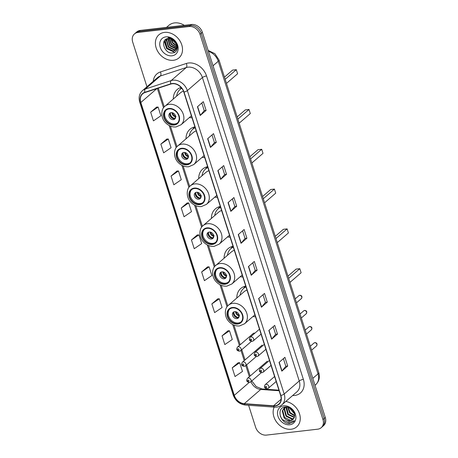 <?xml version="1.0" encoding="UTF-8"?>
<svg xmlns="http://www.w3.org/2000/svg" width="458" height="458" viewBox="0 0 458 458"><rect width="100%" height="100%" fill="white"/><g stroke="black" fill="none" stroke-linecap="round" stroke-linejoin="round"><path stroke-width="0.69" d="M245.717 286.055A16.889 13.379 -130.9 0 0 240.753 288.494A16.889 13.379 -130.9 0 0 236.826 298.009M252.885 316.558A16.889 13.379 -130.9 0 0 255.512 316.741M233.019 246.255A16.889 13.379 -130.9 0 0 228.05 248.694A16.889 13.379 -130.9 0 0 224.122 258.209M240.187 276.758A16.889 13.379 -130.9 0 0 242.809 276.941M220.315 206.455A16.889 13.379 -130.9 0 0 215.346 208.894A16.889 13.379 -130.9 0 0 211.419 218.409M227.483 236.958A16.889 13.379 -130.9 0 0 230.111 237.141M207.611 166.655A16.889 13.379 -130.9 0 0 202.648 169.094A16.889 13.379 -130.9 0 0 198.72 178.603M214.779 197.158A16.889 13.379 -130.9 0 0 217.407 197.341M194.913 126.855A16.889 13.379 -130.9 0 0 189.944 129.293A16.889 13.379 -130.9 0 0 186.017 138.803M202.081 157.352A16.889 13.379 -130.9 0 0 204.703 157.541M181.019 87.369A16.889 13.379 -130.9 0 0 177.24 89.493A16.889 13.379 -130.9 0 0 173.313 99.002M189.377 117.551A16.889 13.379 -130.9 0 0 191.999 117.74M254.854 333.178A2.387 1.895 -130.9 0 0 254.081 333.109A2.387 1.895 -130.9 0 0 253.211 333.481L237.484 347.101A2.387 1.895 49.1 0 1 238.349 346.729A2.387 1.895 49.1 0 1 240.816 348.149A2.387 1.895 49.1 0 1 240.61 350.714L239.46 351.217C236.717 350.748 236.059 349.374 237.484 347.101M261.14 353.41A2.387 1.895 -130.9 0 0 261.478 353.192A2.387 1.895 -130.9 0 0 261.741 352.889M266.275 369.503A2.387 1.895 -130.9 0 0 266.613 369.285A2.387 1.895 -130.9 0 0 266.877 368.988M248.614 405.284L255.638 427.308A9.561 7.574 -130.9 0 0 266.436 435.1L317.72 429.186A9.561 7.574 -130.9 0 0 321.195 427.698L323.548 425.659A9.561 7.574 -130.9 0 0 325.3 417.507L202.362 32.283A9.561 7.574 -130.9 0 0 191.564 24.492L140.28 30.405A9.561 7.574 -130.9 0 0 136.805 31.894L135.631 32.913A9.561 7.574 -130.9 0 1 139.106 31.425A9.561 7.574 -130.9 0 0 135.631 32.913L134.452 33.932A9.561 7.574 -130.9 0 0 132.7 42.084L146.955 86.751M321.195 427.698A9.561 7.574 -130.9 0 0 322.953 419.545L200.009 34.321A9.561 7.574 -130.9 0 0 189.217 26.53L190.391 25.511L139.106 31.425L190.391 25.511A9.561 7.574 -130.9 0 1 201.188 33.302A9.561 7.574 -130.9 0 0 190.391 25.511L191.564 24.492M322.953 419.545L324.127 418.526L201.188 33.302L324.127 418.526A9.561 7.574 -130.9 0 1 322.369 426.679A9.561 7.574 -130.9 0 0 324.127 418.526L325.3 417.507M164.496 32.392A15.297 12.12 -130.9 0 0 158.937 34.774A15.297 12.12 -130.9 0 0 157.609 51.187A15.297 12.12 -130.9 0 0 173.399 60.279A15.297 12.12 -130.9 0 0 178.964 57.897A15.297 12.12 -130.9 0 0 180.286 41.483A15.297 12.12 -130.9 0 0 164.496 32.392A15.297 12.12 -130.9 0 0 158.937 34.774A15.297 12.12 -130.9 0 0 157.609 51.187A15.297 12.12 -130.9 0 0 173.399 60.279A15.297 12.12 -130.9 0 0 178.964 57.897A15.297 12.12 -130.9 0 0 180.286 41.483A15.297 12.12 -130.9 0 0 164.496 32.392M274.165 407.128A15.297 12.12 -130.9 0 0 276.821 422.35A15.297 12.12 -130.9 0 0 291.151 429.238A15.297 12.12 -130.9 0 0 296.71 426.856A15.297 12.12 -130.9 0 0 298.931 412.24A15.297 12.12 -130.9 0 0 285.798 401.454A15.297 12.12 -130.9 0 1 298.931 412.24A15.297 12.12 -130.9 0 1 296.71 426.856L296.71 426.856A15.297 12.12 -130.9 0 1 291.151 429.238A15.297 12.12 -130.9 0 1 276.821 422.35A15.297 12.12 -130.9 0 1 274.165 407.128M172.294 83.745A10.196 8.078 49.1 0 1 183.807 92.058L280.639 395.477A10.196 8.078 49.1 0 1 278.767 404.168A10.196 8.078 49.1 0 1 273.529 405.788L244.274 403.681A10.196 8.078 49.1 0 1 234.29 395.34L140.835 102.495A10.196 8.078 49.1 0 1 142.707 93.798A10.196 8.078 49.1 0 1 144.974 92.527L170.851 84.06A10.196 8.078 49.1 0 1 172.294 83.745M172.219 83.516A10.454 8.284 -130.9 0 0 170.742 83.837L144.865 92.298A10.454 8.284 -130.9 0 0 140.617 102.518L234.078 395.363A10.454 8.284 -130.9 0 0 244.314 403.91L273.563 406.023A10.454 8.284 -130.9 0 0 280.851 395.449L184.019 92.035A10.454 8.284 -130.9 0 0 172.219 83.516M283.393 358.648L285.832 366.285L281.996 370.963A2.548 0.739 162.3 0 1 281.825 371.135L287.704 366.045L284.922 357.332L279.042 362.421L281.825 371.135M285.821 366.263L287.704 366.045M273.197 326.691L275.63 334.329L271.794 339.006A2.548 0.739 162.3 0 1 271.623 339.178L277.502 334.088L274.72 325.375L268.84 330.464L271.623 339.178M275.624 334.306L277.502 334.088M262.995 294.734L265.434 302.372L261.598 307.049A2.548 0.739 162.3 0 1 261.426 307.221L267.306 302.131L264.524 293.418L258.644 298.507L261.426 307.221M265.428 302.349L267.306 302.131M252.799 262.778L255.232 270.415L251.396 275.092A2.548 0.739 162.3 0 1 251.224 275.264L257.104 270.174L254.322 261.461L248.442 266.55L251.224 275.264M255.226 270.392L257.104 270.174M201.806 102.993L204.239 110.63L200.404 115.307A2.548 0.739 162.3 0 1 200.232 115.479L206.111 110.389L203.329 101.676L197.45 106.766L200.232 115.479M204.234 110.607L206.111 110.389M212.002 134.95L214.441 142.587L210.6 147.264A2.548 0.739 162.3 0 1 210.428 147.436L216.308 142.346L213.531 133.633L207.651 138.722L210.428 147.436M214.43 142.564L216.308 142.346M222.199 166.907L224.638 174.544L220.802 179.221A2.548 0.739 162.3 0 1 220.63 179.393L226.51 174.303L223.727 165.59L217.848 170.679L220.63 179.393M224.632 174.521L226.51 174.303M232.401 198.864L234.834 206.501L230.998 211.178A2.548 0.739 162.3 0 1 230.826 211.35L236.706 206.26L233.924 197.547L228.044 202.636L230.826 211.35M234.828 206.478L236.706 206.26M246.908 238.217L245.03 238.435L241.2 243.135A2.548 0.739 162.3 0 1 241.028 243.307L246.908 238.217L244.125 229.504L238.246 234.593L241.028 243.307M189.217 26.53L137.927 32.444A9.561 7.574 -130.9 0 0 134.452 33.932M217.739 298.862L211.848 303.906L214.625 312.619L222.078 307.524L219.302 298.805L217.665 298.862M227.941 330.819L222.044 335.863L224.826 344.576L232.28 339.481L229.498 330.762L227.866 330.819M238.137 362.776L232.24 367.82L235.023 376.533L242.477 371.438L239.694 362.719L238.063 362.776M187.145 202.991L181.248 208.035L184.03 216.749L191.484 211.653L188.702 202.934L187.07 202.991M176.943 171.034L171.052 176.078L173.834 184.792L181.288 179.696L178.506 170.977L176.868 171.034M166.746 139.077L160.85 144.121L163.632 152.835L171.086 147.739L168.304 139.02L166.672 139.077M156.55 107.12L150.653 112.164L153.436 120.878L160.89 115.782L158.107 107.063L156.476 107.12M207.543 266.905L201.646 271.949L204.428 280.662L211.882 275.567L209.1 266.848L207.468 266.905M191.45 239.992L194.226 248.705L201.686 243.61L198.904 234.891L197.266 234.948L191.45 239.992L198.904 234.891M245.036 238.458L242.597 230.821M181.248 208.035L188.702 202.934M171.052 176.078L178.506 170.977M160.85 144.121L168.304 139.02M150.653 112.164L158.107 107.063M201.646 271.949L209.1 266.848M211.848 303.906L219.302 298.805M222.044 335.863L229.498 330.762M232.24 367.82L239.694 362.719M184.305 25.327A15.933 12.624 -130.9 0 0 174.601 22.9A15.933 12.624 -130.9 0 0 168.807 25.379L166.494 27.383M177.429 45.268L171.286 38.89M176.857 46.052L172.729 43.327L170.754 38.718M176.794 45.605L173.095 43.012L171.178 38.856M176.84 47.512L171.258 44.603L169.3 38.466M176.874 47.185L171.63 44.283L169.632 38.495M176.536 48.651L175.82 48.766L169.792 45.874L167.937 39.096L168.103 38.518M176.633 48.388L170.158 45.554L168.378 38.489M176.044 49.567L174.355 50.037L168.321 47.145L166.472 40.367L167.118 38.73M176.181 49.355L174.721 49.722L168.687 46.831L166.838 40.046L167.347 38.667M176.456 44.369A7.202 5.708 -130.9 0 0 168.321 38.495C159.521 38.999 164.336 54.073 172.345 52.956C178.168 52.893 179.192 44.403 173.943 40.075C172.139 38.512 170.199 37.676 168.109 37.573C172.328 38.306 175.111 40.567 176.456 44.369L176.817 47.638L175.385 50.288L172.884 51.313L166.849 48.416L165 41.638L166.431 39.004M175.563 50.128L173.25 50.993L167.216 48.101L165.367 41.323L166.552 38.947M165.928 36.863A10.391 8.233 -130.9 0 0 160.243 47.34A10.391 8.233 -130.9 0 0 171.973 55.807A10.391 8.233 -130.9 0 0 177.658 45.331A10.391 8.233 -130.9 0 0 165.928 36.863M175.162 52.006L174.212 52.166L166.678 48.634L164.182 41.146M169.036 108.924A8.605 6.818 -130.9 0 0 165.911 110.263A8.605 6.818 -130.9 0 0 165.166 119.498A8.605 6.818 -130.9 0 0 174.046 124.61A8.605 6.818 -130.9 0 0 177.172 123.271A8.605 6.818 -130.9 0 0 177.922 114.036A8.605 6.818 -130.9 0 0 169.036 108.924M166.288 109.96A8.605 6.818 -130.9 0 0 166.054 119.126A8.605 6.818 -130.9 0 0 174.779 123.975A8.605 6.818 -130.9 0 0 177.527 122.939M183.469 91.136A12.269 9.721 -130.9 0 0 180.561 92.728L164.977 106.222A12.269 9.721 49.1 0 1 169.443 104.309A12.269 9.721 49.1 0 1 182.107 111.603A12.269 9.721 49.1 0 1 181.042 124.771L176.021 126.94C172.191 127.261 168.756 125.91 165.71 122.893C160.22 117.614 161.124 108.672 164.977 106.222M181.786 88.268A15.074 11.942 -130.9 0 0 180.046 89.465A15.074 11.942 -130.9 0 0 176.639 96.123M181.683 88.136A15.074 11.942 -130.9 0 0 180.784 88.829L180.046 89.465M226.47 83.39L237.605 73.749L236.305 69.679L225.17 79.32M236.305 69.679L232.567 70.108L224.472 77.121M171.166 112.645A3.824 3.029 -130.9 0 0 169.775 113.241A3.824 3.029 -130.9 0 0 169.443 117.345A3.824 3.029 -130.9 0 0 173.387 119.618A3.824 3.029 -130.9 0 0 174.779 119.023A3.824 3.029 -130.9 0 0 175.111 114.918A3.824 3.029 -130.9 0 0 171.166 112.645M170.353 112.868A3.824 3.029 -130.9 0 0 170.702 116.819A3.824 3.029 -130.9 0 0 174.418 118.725A3.824 3.029 -130.9 0 0 175.231 118.502M180.04 89.47A15.28 12.108 -130.9 0 1 180.521 88.886L181.357 87.747M173.759 118.731A5.101 4.042 49.1 0 1 169.918 114.294M170.422 112.84A4.46 3.532 49.1 0 0 174.801 118.416L174.87 118.639M174.801 118.416L175.986 116.246M294.608 415.898L289.691 412.967L287.744 407.179M294.626 415.417L290.154 412.566L288.197 407.305M294.248 417.478L287.824 414.587L286.038 407.752L286.279 406.962M294.374 417.124L288.288 414.181L286.599 406.985M293.589 418.698L291.923 419.15L285.958 416.202L284.172 409.366L285.059 407.38M293.773 418.423L292.387 418.749L286.422 415.801L284.636 408.96L285.351 407.242M285.529 406.973L284.029 408.072L286.158 406.956M285.895 419.499A7.202 5.708 -130.9 0 0 290.263 420.587A7.202 5.708 -130.9 0 0 292.885 419.465A7.202 5.708 -130.9 0 0 294.105 417.799C296.555 413.448 290.733 406.183 285.374 406.979C275.607 407.494 280.422 424.125 289.433 423.495L293.309 421.995L294.425 420.707L290.08 421.995L285.895 419.499L284.092 417.816L282.305 410.981L284.029 408.072M292.943 419.413L290.521 420.364L284.555 417.415L282.769 410.58L284.269 407.878M294.414 413.757L289.124 407.654M283.674 405.822A10.391 8.233 -130.9 0 0 277.989 416.299A10.391 8.233 -130.9 0 0 289.719 424.766A10.391 8.233 -130.9 0 0 295.41 414.29A10.391 8.233 -130.9 0 0 283.674 405.822M293.309 421.995L290.109 423.272L282.237 419.505L280.279 416.162M181.74 148.724A8.605 6.818 -130.9 0 0 178.609 150.064A8.605 6.818 -130.9 0 0 177.864 159.298A8.605 6.818 -130.9 0 0 186.749 164.411A8.605 6.818 -130.9 0 0 189.875 163.071A8.605 6.818 -130.9 0 0 190.62 153.836A8.605 6.818 -130.9 0 0 181.74 148.724M178.992 149.76A8.605 6.818 -130.9 0 0 178.752 158.926A8.605 6.818 -130.9 0 0 187.482 163.775A8.605 6.818 -130.9 0 0 190.23 162.739M196.213 130.925A12.269 9.721 -130.9 0 0 193.265 132.528L177.681 146.022A12.269 9.721 49.1 0 1 182.141 144.11A12.269 9.721 49.1 0 1 194.805 151.403A12.269 9.721 49.1 0 1 193.745 164.571L188.719 166.741C184.889 167.061 181.454 165.71 178.414 162.693C172.924 157.415 173.822 148.472 177.681 146.022M195.188 127.73A15.074 11.942 -130.9 0 0 192.749 129.265A15.074 11.942 -130.9 0 0 189.343 135.929M195.114 127.49A15.074 11.942 -130.9 0 0 193.482 128.629L192.749 129.265M239.173 123.191L250.308 113.55L249.009 109.479L237.874 119.126M249.009 109.479L245.27 109.914L237.17 116.922M183.864 152.445A3.824 3.029 -130.9 0 0 182.473 153.041A3.824 3.029 -130.9 0 0 182.147 157.146A3.824 3.029 -130.9 0 0 186.091 159.418A3.824 3.029 -130.9 0 0 187.482 158.823A3.824 3.029 -130.9 0 0 187.814 154.718A3.824 3.029 -130.9 0 0 183.864 152.445M183.051 152.669A3.824 3.029 -130.9 0 0 183.4 156.619A3.824 3.029 -130.9 0 0 187.122 158.525A3.824 3.029 -130.9 0 0 187.935 158.302M192.744 129.27A15.28 12.108 -130.9 0 1 193.219 128.692L194.501 126.952M186.458 158.531A5.101 4.042 49.1 0 1 182.616 154.094M183.12 152.64A4.46 3.532 49.1 0 0 187.505 158.216L187.574 158.439M187.505 158.216L188.685 156.046M194.444 188.524A8.605 6.818 -130.9 0 0 191.312 189.864A8.605 6.818 -130.9 0 0 190.568 199.098A8.605 6.818 -130.9 0 0 199.448 204.216A8.605 6.818 -130.9 0 0 202.579 202.877A8.605 6.818 -130.9 0 0 203.323 193.642A8.605 6.818 -130.9 0 0 194.444 188.524M191.696 189.566A8.605 6.818 -130.9 0 0 191.455 198.726A8.605 6.818 -130.9 0 0 200.186 203.575A8.605 6.818 -130.9 0 0 202.928 202.539M208.911 170.731A12.269 9.721 -130.9 0 0 205.963 172.334L190.385 185.822A12.269 9.721 49.1 0 1 194.845 183.91A12.269 9.721 49.1 0 1 207.508 191.204A12.269 9.721 49.1 0 1 206.449 204.371L201.423 206.541C197.593 206.861 194.158 205.51 191.118 202.493C185.627 197.215 186.526 188.272 190.385 185.822M207.892 167.531A15.074 11.942 -130.9 0 0 205.453 169.065A15.074 11.942 -130.9 0 0 202.041 175.729M207.817 167.29A15.074 11.942 -130.9 0 0 206.186 168.429L205.453 169.065A15.28 12.108 -130.9 0 1 205.923 168.492L207.199 166.752M251.871 162.991L263.007 153.35L261.713 149.279L250.578 158.926M261.713 149.279L257.969 149.714L249.873 156.728M196.568 192.246A3.824 3.029 -130.9 0 0 195.177 192.841A3.824 3.029 -130.9 0 0 194.845 196.946A3.824 3.029 -130.9 0 0 198.795 199.219A3.824 3.029 -130.9 0 0 200.186 198.623A3.824 3.029 -130.9 0 0 200.512 194.518A3.824 3.029 -130.9 0 0 196.568 192.246M195.755 192.469A3.824 3.029 -130.9 0 0 196.104 196.419A3.824 3.029 -130.9 0 0 199.82 198.331A3.824 3.029 -130.9 0 0 200.633 198.108M199.161 198.331A5.101 4.042 49.1 0 1 195.32 193.894M195.824 192.44A4.46 3.532 49.1 0 0 200.203 198.016L200.278 198.24M200.203 198.016L201.388 195.847M207.142 228.324A8.605 6.818 -130.9 0 0 204.016 229.664A8.605 6.818 -130.9 0 0 203.272 238.904A8.605 6.818 -130.9 0 0 212.151 244.017A8.605 6.818 -130.9 0 0 215.277 242.677A8.605 6.818 -130.9 0 0 216.027 233.443A8.605 6.818 -130.9 0 0 207.142 228.324M204.4 229.366A8.605 6.818 -130.9 0 0 204.159 238.526A8.605 6.818 -130.9 0 0 212.884 243.381A8.605 6.818 -130.9 0 0 215.632 242.339M221.615 210.531A12.269 9.721 -130.9 0 0 218.666 212.134L203.089 225.622A12.269 9.721 49.1 0 1 207.548 223.716A12.269 9.721 49.1 0 1 220.212 231.004A12.269 9.721 49.1 0 1 219.147 244.171L214.126 246.341C210.296 246.662 206.861 245.311 203.816 242.293C198.325 237.015 199.23 228.078 203.089 225.622M220.596 207.331A15.074 11.942 -130.9 0 0 218.151 208.865A15.074 11.942 -130.9 0 0 214.745 215.529M220.521 207.096A15.074 11.942 -130.9 0 0 218.89 208.23L218.151 208.865A15.28 12.108 -130.9 0 1 218.626 208.293L219.903 206.552M264.575 202.791L275.71 193.15L274.411 189.085L263.276 198.726M274.411 189.085L270.672 189.515L262.577 196.528M209.272 232.046A3.824 3.029 -130.9 0 0 207.88 232.641A3.824 3.029 -130.9 0 0 207.548 236.746A3.824 3.029 -130.9 0 0 211.493 239.019A3.824 3.029 -130.9 0 0 212.884 238.423A3.824 3.029 -130.9 0 0 213.216 234.319A3.824 3.029 -130.9 0 0 209.272 232.046M208.459 232.275A3.824 3.029 -130.9 0 0 208.808 236.219A3.824 3.029 -130.9 0 0 212.523 238.131A3.824 3.029 -130.9 0 0 213.336 237.908M211.865 238.131A5.101 4.042 49.1 0 1 208.024 233.695M208.527 232.24A4.46 3.532 49.1 0 0 212.907 237.816L212.976 238.04M212.907 237.816L214.092 235.647M219.846 268.13A8.605 6.818 -130.9 0 0 216.72 269.47A8.605 6.818 -130.9 0 0 215.97 278.704A8.605 6.818 -130.9 0 0 224.855 283.817A8.605 6.818 -130.9 0 0 227.981 282.477A8.605 6.818 -130.9 0 0 228.725 273.243A8.605 6.818 -130.9 0 0 219.846 268.13M217.098 269.167A8.605 6.818 -130.9 0 0 216.863 278.327A8.605 6.818 -130.9 0 0 225.588 283.181A8.605 6.818 -130.9 0 0 228.336 282.139M234.319 250.331A12.269 9.721 -130.9 0 0 231.37 251.934L215.787 265.422A12.269 9.721 49.1 0 1 220.252 263.516A12.269 9.721 49.1 0 1 232.916 270.804A12.269 9.721 49.1 0 1 231.851 283.971L226.825 286.147C223 286.462 219.559 285.111 216.519 282.094C211.029 276.815 211.928 267.878 215.787 265.422M233.294 247.131A15.074 11.942 -130.9 0 0 230.855 248.665A15.074 11.942 -130.9 0 0 227.449 255.329M233.219 246.896A15.074 11.942 -130.9 0 0 231.593 248.03L230.855 248.665A15.28 12.108 -130.9 0 1 231.324 248.093L232.607 246.352M277.279 242.591L288.414 232.95L287.114 228.886L275.979 238.526M287.114 228.886L283.376 229.315L275.275 236.328M221.97 271.852A3.824 3.029 -130.9 0 0 220.579 272.447A3.824 3.029 -130.9 0 0 220.252 276.552A3.824 3.029 -130.9 0 0 224.197 278.819A3.824 3.029 -130.9 0 0 225.588 278.224A3.824 3.029 -130.9 0 0 225.92 274.124A3.824 3.029 -130.9 0 0 221.97 271.852M221.162 272.075A3.824 3.029 -130.9 0 0 221.506 276.019A3.824 3.029 -130.9 0 0 225.227 277.932A3.824 3.029 -130.9 0 0 226.04 277.708M224.569 277.937A5.101 4.042 49.1 0 1 220.722 273.495M221.231 272.041A4.46 3.532 49.1 0 0 225.611 277.617L225.679 277.84M225.611 277.617L226.79 275.447M232.549 307.931A8.605 6.818 -130.9 0 0 229.418 309.27A8.605 6.818 -130.9 0 0 228.674 318.505A8.605 6.818 -130.9 0 0 237.553 323.617A8.605 6.818 -130.9 0 0 240.685 322.277A8.605 6.818 -130.9 0 0 241.429 313.043A8.605 6.818 -130.9 0 0 232.549 307.931M229.802 308.967A8.605 6.818 -130.9 0 0 229.561 318.127A8.605 6.818 -130.9 0 0 238.292 322.982A8.605 6.818 -130.9 0 0 241.04 321.94M247.017 290.132A12.269 9.721 -130.9 0 0 244.068 291.735L228.49 305.223A12.269 9.721 49.1 0 1 232.95 303.316A12.269 9.721 49.1 0 1 245.614 310.604A12.269 9.721 49.1 0 1 244.555 323.777L239.528 325.947C235.698 326.262 232.263 324.911 229.223 321.894C223.733 316.615 224.632 307.679 228.49 305.223M245.998 286.931A15.074 11.942 -130.9 0 0 243.559 288.471A15.074 11.942 -130.9 0 0 240.147 295.129M245.923 286.697A15.074 11.942 -130.9 0 0 244.291 287.83L243.559 288.471M289.977 282.397L301.112 272.75L299.818 268.686L288.683 278.327M299.818 268.686L296.08 269.115L287.979 276.128M234.673 311.652A3.824 3.029 -130.9 0 0 233.282 312.247A3.824 3.029 -130.9 0 0 232.95 316.352A3.824 3.029 -130.9 0 0 236.901 318.625A3.824 3.029 -130.9 0 0 238.292 318.029A3.824 3.029 -130.9 0 0 238.624 313.925A3.824 3.029 -130.9 0 0 234.673 311.652M233.861 311.875A3.824 3.029 -130.9 0 0 234.21 315.825A3.824 3.029 -130.9 0 0 237.931 317.732A3.824 3.029 -130.9 0 0 238.738 317.509M245.173 286.187L243.536 288.488A15.28 12.108 -130.9 0 1 244.028 287.893L245.305 286.153M237.267 317.738A5.101 4.042 49.1 0 1 233.425 313.301M233.929 311.846A4.46 3.532 49.1 0 0 238.309 317.423L238.383 317.64M238.309 317.423L239.494 315.247M312.808 378.365L318.018 373.86A6.372 1.849 -17.7 0 0 318.745 372.537C320.136 377.335 319.117 381.4 315.676 384.726A12.744 10.099 -130.9 0 0 318.018 373.86L218.254 61.263A12.744 10.099 -130.9 0 0 208.447 51.348M213.05 65.769L218.254 61.263A6.372 1.849 -17.7 0 0 218.987 59.941L318.745 372.537M140.28 30.405L137.927 32.444M202.362 32.283L200.009 34.321M153.241 81.306A15.933 12.624 49.1 0 1 160.426 71.946L186.309 63.479A15.933 12.624 49.1 0 1 206.547 75.976L303.379 379.396A3.189 0.927 -17.7 0 0 299.24 380.976L202.407 77.557A12.744 10.099 -130.9 0 0 188.015 67.166A12.744 10.099 -130.9 0 0 186.211 67.561L160.334 76.022A12.744 10.099 -130.9 0 0 157.5 77.62L142.449 90.65A12.744 10.099 49.1 0 1 145.283 89.058A3.189 1.843 71.9 0 0 144.865 92.298M303.379 379.396A15.933 12.624 49.1 0 1 294.66 395.46A15.933 12.624 49.1 0 1 292.639 395.529M296.899 391.842A12.744 10.099 -130.9 0 0 299.24 380.976L284.189 394.006A12.744 10.099 49.1 0 1 281.847 404.878L296.899 391.842M160.426 71.946A3.189 1.843 -108.1 0 1 160.334 76.022L145.283 89.058L171.16 80.591A12.744 10.099 49.1 0 1 172.958 80.202A12.744 10.099 49.1 0 1 187.356 90.592A3.189 0.927 162.3 0 1 184.019 92.035M170.742 83.837A3.189 1.843 71.9 0 1 171.16 80.591L186.211 67.561A3.189 1.843 -108.1 0 0 186.309 63.479M142.449 90.65C139.306 93.644 138.402 97.485 139.742 102.18A3.189 0.927 -17.7 0 0 140.617 102.518M234.078 395.363A3.189 0.927 162.3 0 1 233.202 395.025C235.441 400.887 239.494 404.231 245.368 405.055L274.623 407.162C277.422 407.334 279.832 406.572 281.847 404.878M244.314 403.91A3.189 1.523 94.1 0 0 245.368 405.055M273.563 406.023A3.189 1.523 94.1 0 0 274.623 407.162M280.851 395.449A3.189 0.927 -17.7 0 0 284.189 394.006L187.356 90.592L202.407 77.557A3.189 0.927 -17.7 0 1 206.547 75.976M234.29 395.34L249.129 382.493M250.955 381.657A10.196 8.078 -130.9 0 0 260.739 389.426L279.128 390.748M244.274 403.681L260.739 389.426A5.736 2.742 -85.9 0 1 261.959 388.951L278.945 390.176M273.529 405.788L281.115 399.216M140.835 102.495L156.819 88.652M157.369 88.468L163.54 107.807M169.197 125.532L176.244 147.608M181.9 165.332L188.942 187.408M194.598 205.132L201.646 227.214M207.302 244.938L214.35 267.014M220.006 284.739L227.048 306.814M232.71 324.539L239.385 345.458M240.965 350.41L244.223 360.623M245.803 365.576L249.358 376.716M241.2 243.135L238.423 234.439M230.998 211.178L228.227 202.482M220.802 179.221L218.025 170.525M210.6 147.264L207.829 138.568M200.404 115.307L197.627 106.611M251.396 275.092L248.62 266.396M261.598 307.049L258.822 298.353M271.794 339.006L269.018 330.31M281.996 370.963L279.22 362.267M174.183 125.045A9.08 7.196 -130.9 0 0 179.152 115.891A9.08 7.196 -130.9 0 0 168.899 108.489A9.08 7.196 -130.9 0 0 163.93 117.649A9.08 7.196 -130.9 0 0 174.183 125.045M175.54 116.864A3.698 2.931 49.1 0 1 172.019 112.668M175.586 116.149A3.504 2.777 49.1 0 1 172.735 112.857M186.887 164.851A9.08 7.196 -130.9 0 0 191.856 155.691A9.08 7.196 -130.9 0 0 181.603 148.289A9.08 7.196 -130.9 0 0 176.633 157.449A9.08 7.196 -130.9 0 0 186.887 164.851M188.238 156.665A3.698 2.931 49.1 0 1 184.723 152.468M188.284 155.949A3.504 2.777 49.1 0 1 185.433 152.657M199.591 204.652A9.08 7.196 -130.9 0 0 204.56 195.492A9.08 7.196 -130.9 0 0 194.301 188.089A9.08 7.196 -130.9 0 0 189.331 197.249A9.08 7.196 -130.9 0 0 199.591 204.652M200.942 196.465A3.698 2.931 49.1 0 1 197.427 192.268M200.988 195.749A3.504 2.777 49.1 0 1 198.137 192.457M212.289 244.452A9.08 7.196 -130.9 0 0 217.258 235.292A9.08 7.196 -130.9 0 0 207.005 227.889A9.08 7.196 -130.9 0 0 202.035 237.049A9.08 7.196 -130.9 0 0 212.289 244.452M213.646 236.265A3.698 2.931 49.1 0 1 210.125 232.069M213.691 235.549A3.504 2.777 49.1 0 1 210.84 232.258M224.993 284.252A9.08 7.196 -130.9 0 0 229.962 275.092A9.08 7.196 -130.9 0 0 219.708 267.69A9.08 7.196 -130.9 0 0 214.739 276.85A9.08 7.196 -130.9 0 0 224.993 284.252M226.349 276.065A3.698 2.931 49.1 0 1 222.828 271.869M226.395 275.35A3.504 2.777 49.1 0 1 223.544 272.058M237.696 324.052A9.08 7.196 -130.9 0 0 242.666 314.892A9.08 7.196 -130.9 0 0 232.412 307.495A9.08 7.196 -130.9 0 0 227.437 316.65A9.08 7.196 -130.9 0 0 237.696 324.052M239.047 315.865A3.698 2.931 49.1 0 1 235.532 311.669M239.093 315.156A3.504 2.777 49.1 0 1 236.242 311.858M299.601 295.364A1.912 1.517 -130.9 0 0 298.902 295.662L299.881 295.238C301.925 295.559 302.435 296.664 301.41 298.553A1.912 1.517 -130.9 0 0 301.576 296.503A1.912 1.517 -130.9 0 0 299.601 295.364M259.48 329.17L250.085 337.306A2.387 1.895 49.1 0 1 250.955 336.933A2.387 1.895 49.1 0 1 253.423 338.353A2.387 1.895 49.1 0 1 253.217 340.918L261.06 334.122M250.686 339.023A0.796 0.63 -130.9 0 0 251.15 340.471A0.796 0.63 -130.9 0 0 250.686 339.023M304.438 310.53A1.912 1.517 -130.9 0 0 303.746 310.827L304.719 310.404C306.763 310.724 307.272 311.829 306.247 313.719A1.912 1.517 -130.9 0 0 306.413 311.669A1.912 1.517 -130.9 0 0 304.438 310.53M264.318 344.336L254.929 352.471A2.387 1.895 49.1 0 1 255.793 352.099A2.387 1.895 49.1 0 1 258.26 353.519A2.387 1.895 49.1 0 1 258.054 356.084L265.898 349.288M255.524 354.189A0.796 0.63 -130.9 0 0 255.988 355.637A0.796 0.63 -130.9 0 0 255.524 354.189M309.574 326.628A1.912 1.517 -130.9 0 0 308.881 326.926L309.854 326.497C311.904 326.817 312.413 327.928 311.383 329.817A1.912 1.517 -130.9 0 0 311.549 327.762A1.912 1.517 -130.9 0 0 309.574 326.628M269.453 360.429L260.064 368.564A2.387 1.895 49.1 0 1 260.934 368.192A2.387 1.895 49.1 0 1 263.396 369.612A2.387 1.895 49.1 0 1 263.19 372.177L271.033 365.387M260.659 370.282A0.796 0.63 -130.9 0 0 261.123 371.736A0.796 0.63 -130.9 0 0 260.659 370.282M314.715 342.721A1.912 1.517 -130.9 0 0 314.016 343.019L314.995 342.59C317.039 342.916 317.549 344.021 316.518 345.91A1.912 1.517 -130.9 0 0 316.684 343.855A1.912 1.517 -130.9 0 0 314.715 342.721M274.588 376.528L265.199 384.657A2.387 1.895 49.1 0 1 266.069 384.285A2.387 1.895 49.1 0 1 268.537 385.705A2.387 1.895 49.1 0 1 268.325 388.27L276.174 381.48M265.795 386.375A0.796 0.63 -130.9 0 0 266.258 387.829A0.796 0.63 -130.9 0 0 265.795 386.375M238.544 350.273A0.796 0.63 -130.9 0 0 238.08 348.819A0.796 0.63 -130.9 0 0 238.544 350.273M243.192 361.894A2.387 1.895 49.1 0 1 245.66 363.314A2.387 1.895 49.1 0 1 245.454 365.879L244.303 366.383C241.555 365.913 240.897 364.539 242.322 362.267A2.387 1.895 49.1 0 1 243.192 361.894M243.381 365.438A0.796 0.63 -130.9 0 0 242.917 363.984A0.796 0.63 -130.9 0 0 243.381 365.438M248.328 377.987A2.387 1.895 49.1 0 1 250.795 379.407A2.387 1.895 49.1 0 1 250.589 381.972L249.438 382.476C246.696 382.006 246.032 380.638 247.457 378.36A2.387 1.895 49.1 0 1 248.328 377.987M248.522 381.531A0.796 0.63 -130.9 0 0 248.059 380.077A0.796 0.63 -130.9 0 0 248.522 381.531M208.15 50.426L214.854 53.649L218.987 59.941M315.676 384.726L315.024 385.293M139.742 102.18L233.202 395.025M158.308 88.165L164.285 106.891M170.416 126.11L176.988 146.692M183.12 165.911L189.686 186.498M195.818 205.711L202.39 226.298M208.522 245.511L215.094 266.098M221.225 285.311L227.792 305.898M233.929 325.111L240.192 344.754M241.778 349.706L245.036 359.919M246.616 364.871L250.171 376.012M251.791 380.93L256.194 386.586L261.959 388.951M191.387 115.811L181.042 124.771M180.023 89.487L181.305 87.684M204.091 155.611L193.745 164.571M192.726 129.288L194.364 126.986M216.789 195.417L206.449 204.371M205.43 169.088L207.068 166.786M229.492 235.217L219.147 244.171M218.128 208.888L219.771 206.587M242.196 275.018L231.851 283.971M230.832 248.688L232.469 246.387M254.9 314.818L244.555 323.777M298.902 295.662L295.233 298.845M250.085 337.306C248.66 339.578 249.324 340.952 252.066 341.422L253.217 340.918M301.41 298.553L296.492 302.807M303.746 310.827L300.07 314.011M254.929 352.471C253.503 354.744 254.161 356.118 256.904 356.587L258.054 356.084M306.247 313.719L301.335 317.972M308.881 326.926L305.205 330.103M260.064 368.564C258.638 370.837 259.297 372.211 262.039 372.68L263.19 372.177M311.383 329.817L306.471 334.071M314.016 343.019L310.341 346.202M265.199 384.657C263.774 386.936 264.432 388.304 267.18 388.773L268.325 388.27M316.518 345.91L311.606 350.164M251.379 341.393L240.61 350.714M256.217 356.559L245.454 365.879M262.165 345.086L242.322 362.267M261.352 372.652L250.589 381.972M267.3 361.179L247.457 378.36"/></g></svg>
